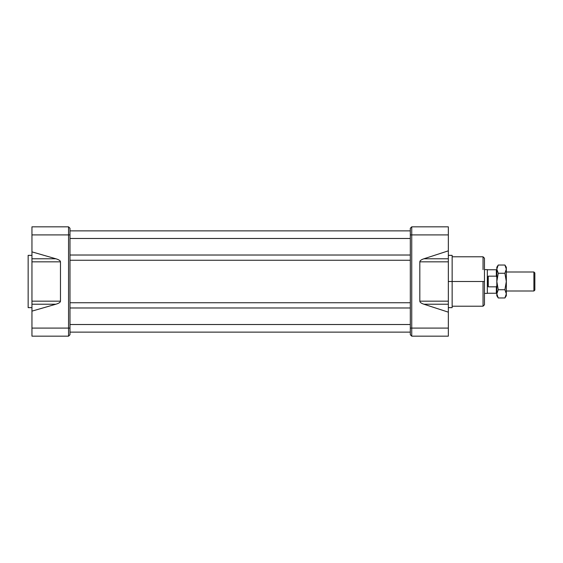 <?xml version="1.0" encoding="UTF-8"?>
<svg xmlns="http://www.w3.org/2000/svg" width="563" height="563" viewBox="0 0 563 563"><rect width="100%" height="100%" fill="white"/><g stroke="black" fill="none" stroke-linecap="round" stroke-linejoin="round"><path stroke-width="0.84" d="M411.743 226.84L448.338 226.84L448.338 234.919L448.338 226.84L411.743 226.84L411.743 336.16L410.314 334.739L410.314 228.261L411.743 226.84L411.743 234.919L448.338 234.919L411.743 234.919L411.743 336.16L448.338 336.16L411.743 336.16L410.314 334.739L410.314 328.081L411.743 328.081L410.314 328.081L410.314 234.919L411.743 234.919L410.314 234.919L410.314 228.261L411.743 226.84M448.338 304.217L423.897 304.217L448.338 312.155L448.338 301.163L448.338 304.217L423.897 304.217C421.23 303.323 419.871 302.31 419.822 301.163C419.871 302.31 421.23 303.323 423.897 304.217L448.338 312.155L448.338 328.081L411.743 328.081L448.338 328.081L448.338 336.16L448.338 304.217L448.338 307.644L452.145 307.644L452.145 255.356L448.338 255.356M448.338 261.837L419.822 261.837L448.338 261.837L448.338 250.845L423.897 258.783C421.23 259.677 419.871 260.69 419.822 261.837C419.871 260.69 421.23 259.677 423.897 258.783L448.338 250.845L448.338 301.163L419.822 301.163L419.822 261.837L419.822 301.163L448.338 301.163L448.338 261.837L448.338 281.5L452.145 281.5L452.145 256.784L483.04 256.784L484.469 258.206L484.469 304.794L483.04 306.216L483.04 281.5L484.469 281.5M448.338 250.845L448.338 234.919L448.338 250.845M31.95 226.84L68.552 226.84L68.552 234.919L31.95 234.919L31.95 226.84L68.552 226.84L69.981 228.261L69.981 334.739L68.552 336.16L31.95 336.16L31.95 261.837L31.95 301.163L60.473 301.163C60.417 302.31 58.89 303.323 55.885 304.217L31.95 311.135L31.95 301.163L60.473 301.163C60.417 302.31 58.89 303.323 55.885 304.217L31.95 311.135L31.95 328.081L68.552 328.081L68.552 226.84L69.981 228.261L69.981 334.739L68.552 336.16L68.552 234.919L69.981 234.919L31.95 234.919L31.95 226.84M31.95 261.837L31.95 251.865L31.95 258.783L55.885 258.783L31.95 251.865L31.95 234.919L31.95 251.865L55.885 258.783C58.89 259.677 60.417 260.69 60.473 261.837L60.473 301.163L60.473 261.837L31.95 261.837L31.95 258.783L55.885 258.783C58.89 259.677 60.417 260.69 60.473 261.837L31.95 261.837M28.15 255.356L28.15 307.644L31.95 307.644L28.15 307.644L28.15 255.356L31.95 255.356L28.15 255.356M69.981 307.975L410.314 307.975L69.981 307.975M69.981 302.746L410.314 302.746L69.981 302.746M69.981 260.254L410.314 260.254L69.981 260.254M69.981 255.025L410.314 255.025L69.981 255.025M69.981 230.879L410.314 230.879L69.981 230.879M410.314 332.121L69.981 332.121L410.314 332.121M534.85 272.942L534.85 290.058L533.9 291.008L533.9 271.992L533.9 291.008L534.85 290.058L534.85 272.942L533.9 271.992L506.327 271.992L533.9 271.992L534.85 272.942M506.327 291.008L533.9 291.008L506.327 291.008M484.469 293.386L487.319 293.386L487.319 269.614L487.319 293.386L484.469 293.386M484.469 269.614L487.319 269.614L484.469 269.614M496.348 269.761L496.348 276.166L496.826 277.313L496.348 276.166L496.826 277.313L496.348 276.166L488.269 276.166L488.269 286.834C487.291 283.28 487.291 279.72 488.269 276.166L488.269 286.834L496.348 286.834L496.826 285.687L496.348 286.834L496.348 293.239L487.319 293.239L496.348 293.239L496.826 292.767L496.348 293.239L496.348 286.834L488.269 286.834C487.291 283.28 487.291 279.72 488.269 276.166L496.348 276.166L496.348 269.761L487.319 269.761L496.348 269.761L496.826 270.233M496.826 267.242L496.826 269.149L498.248 265.032L496.826 267.242M498.248 265.032L504.905 265.032L506.327 267.242L506.327 293.851L506.327 281.5L504.905 289.734L506.327 293.851L504.905 297.968L498.248 297.968L496.826 293.851C496.826 296.377 496.826 296.377 496.826 293.851L496.826 281.5L498.248 273.266L504.905 273.266L506.327 281.5L506.327 269.135L504.905 273.266L506.327 281.5L504.905 289.734L498.248 289.734L496.826 281.5L496.826 269.149C496.826 266.623 496.826 266.623 496.826 269.149L496.826 295.758L498.248 297.968L496.826 293.865L498.248 289.734L496.826 281.5L498.248 273.266L496.826 269.149L498.248 265.032L504.905 265.032L506.327 269.149L504.905 273.266L498.248 273.266L496.826 269.149M496.826 293.879L498.248 289.734L504.905 289.734L506.327 293.851L506.327 295.758L504.905 297.968L498.248 297.968M483.04 269.614L483.04 256.784M483.04 306.216L452.145 306.216L452.145 281.5L483.04 281.5L483.04 293.386M448.338 301.163L448.338 293.386M423.897 258.783L448.338 258.783L423.897 258.783M31.95 336.16L31.95 328.081L69.981 328.081L68.552 328.081L68.552 336.16L31.95 336.16M55.885 304.217L31.95 304.217L55.885 304.217M410.314 317.483L410.314 281.5M69.981 245.517L69.981 281.5M410.314 238.48L69.981 238.48L410.314 238.48M410.314 324.52L69.981 324.52L410.314 324.52M504.905 265.032L506.327 269.121M506.327 293.851C506.327 296.377 506.327 296.377 506.327 293.851L504.905 297.968M506.327 269.149C506.327 266.623 506.327 266.623 506.327 269.149"/></g></svg>
